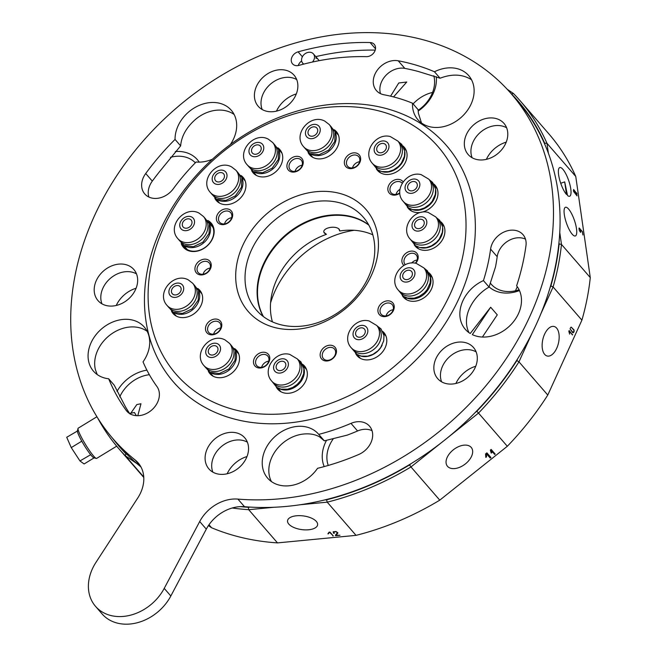 <?xml version="1.0" encoding="UTF-8"?>
<svg xmlns="http://www.w3.org/2000/svg" width="657" height="657" viewBox="0 0 657 657"><rect width="100%" height="100%" fill="white"/><g stroke="black" fill="none" stroke-linecap="round" stroke-linejoin="round"><path stroke-width="0.99" d="M312.428 62.045A7.079 5.601 -40.9 0 0 313.389 53.874A7.079 5.601 -40.9 0 0 308.823 52.264A7.079 5.601 -40.9 0 0 302.491 56.559A7.079 5.601 -40.9 0 0 302.688 63.154A7.079 5.601 -40.9 0 0 303.821 64.09M117.003 391.408A35.412 28.013 139.1 0 1 146.905 370.137M149.353 374.704A31.864 25.212 -40.9 0 0 119.746 396.885M175.304 151.537A35.412 28.013 139.1 0 1 184.543 152.161A35.412 28.013 139.1 0 1 199.178 162.123M195.334 162.805A31.864 25.212 -40.9 0 0 184.56 156.867A31.864 25.212 -40.9 0 0 170.442 157.327M519.473 290.558A35.412 28.013 139.1 0 1 499.878 292.349A35.412 28.013 139.1 0 1 489.095 286.895M490.352 283.142A31.864 25.212 -40.9 0 0 491.206 284.194A31.864 25.212 -40.9 0 0 502.695 290.92A31.864 25.212 -40.9 0 0 519.096 289.753M324.221 466.593A35.412 28.013 139.1 0 1 326.537 440.305M333.386 438.662A31.864 25.212 -40.9 0 0 328.262 465.452M413.113 103.913A31.864 25.212 139.1 0 1 432.569 92.432M515.499 290.78A31.864 25.212 139.1 0 1 517.33 286.789M270.594 302.836A88.523 70.036 139.1 0 1 354.197 230.295M208.417 525.608L211.603 527.76A265.559 210.117 -40.9 0 0 243.369 537.935A265.559 210.117 -40.9 0 0 277.509 542.896L356.028 535.356L327.219 502.162L300.298 504.74M323.926 232.266L326.43 234.344L324.41 233.136C320.624 228.332 335.407 224.751 339.316 229.375L339.743 230.977L338.815 228.915M556.725 348.251A15.168 8.032 102.9 0 0 554.048 326.463A15.168 8.032 102.9 0 0 544.571 334.241A15.168 8.032 102.9 0 0 547.256 356.028A15.168 8.032 102.9 0 0 556.725 348.251M447.507 466.314A15.168 9.264 142.8 0 0 465.197 464.056A15.168 9.264 142.8 0 0 471.447 447.696A15.168 9.264 142.8 0 0 471.209 447.409A15.168 9.264 142.8 0 0 453.519 449.667A15.168 9.264 142.8 0 0 447.269 466.018A15.168 9.264 142.8 0 0 447.507 466.314M288.801 524.097A15.168 6.89 -172.3 0 0 305.226 529.887A15.168 6.89 -172.3 0 0 317.602 524.812A15.168 6.89 -172.3 0 0 316.354 521.453A15.168 6.89 -172.3 0 0 299.929 515.655A15.168 6.89 -172.3 0 0 287.552 520.73A15.168 6.89 -172.3 0 0 288.801 524.097M572.206 234.204A15.168 4.213 71 0 0 575.335 235.962A15.168 4.213 71 0 0 575.672 224.571A15.168 4.213 71 0 0 568.592 209.033A15.168 4.213 71 0 0 565.463 207.275A15.168 4.213 71 0 0 565.135 218.666A15.168 4.213 71 0 0 572.206 234.204M130.152 414.132L136.853 404.54L140.976 403.759L137.798 415.709M393.559 96.916L406.757 82.018L398.75 82.987L390.587 96.177M246.991 456.549A26.559 21.016 -40.9 0 0 227.141 473.779M136.089 288.251A26.559 21.016 -40.9 0 0 116.24 305.472M296.307 93.926A26.559 21.016 -40.9 0 0 276.457 111.156M475.742 366.253A26.559 21.016 -40.9 0 0 455.892 383.474M562.893 169.309A15.168 4.213 71 0 0 559.764 167.56A15.168 4.213 71 0 0 559.436 178.942A15.168 4.213 71 0 0 566.506 194.48L564.7 181.899L567.533 195.507A15.168 4.213 71 0 0 569.635 196.238A15.168 4.213 71 0 0 569.964 184.847A15.168 4.213 71 0 0 562.893 169.309M574.152 190.382L574.785 192.903L574.152 190.382M575.975 192.485L576.6 195.006L575.975 192.485M326.43 234.344A70.816 56.034 -40.9 0 0 272.417 321.881M368.856 225.154A70.816 56.034 -40.9 0 0 350.353 216.736A70.816 56.034 -40.9 0 0 276.852 244.568A70.816 56.034 -40.9 0 0 263.441 316.625M372.79 234.787A70.816 56.034 -40.9 0 0 363.264 231.617A70.816 56.034 -40.9 0 0 339.743 230.977M506.227 142.134A26.559 21.016 -40.9 0 0 496.667 146.938A26.559 21.016 -40.9 0 0 486.369 159.355M531.948 333.37L518.964 361.843L547.774 395.046L581.905 320.156L553.095 286.953L540.662 314.243M568.839 331.259L569.619 334.117L569.085 331.021L572.51 334.963L569.167 330.553L568.839 331.259M573.931 331.292L574.136 330.052L571.253 327.145L574.013 330.331L573.495 332.409M574.161 331.342L573.651 332.45M572.847 332.877L573.249 332.664L570.202 329.149L572.847 332.877M570.145 328.401L570.941 327.227L570.145 328.401M273.961 507.27L248.707 509.692L277.509 542.896M333.616 533.303L334.388 533.229L333.313 531.989L336.203 531.71L337.287 532.958L335.349 535.299L335.694 535.693L339.998 535.283L336.121 535.225L337.928 532.893L336.039 531.521L333.14 531.792L333.616 533.303L333.731 532.474M329.034 532.186L327.9 533.854L329.65 532.342L333.296 535.923L329.978 532.096L329.034 532.186M559.739 232.34L561.472 244.404L590.282 277.607L575.762 176.478L546.961 143.283L548.398 153.319M580.607 232.052L579.474 230.747L580.657 232.406L580.591 229.786L582.34 231.79L582.915 235.001L582.439 231.699L579.203 227.979L580.476 229.646L580.41 232.118M576.312 193.027L573.66 189.512L573.553 191.45L577.051 195.901L576.665 194.053M576.624 192.92L576.994 193.938M579.269 230.205L578.981 228.217L579.269 230.205M436.281 76.68A35.412 28.013 139.1 0 1 418.172 111.074M112.626 438.301A263.794 208.721 -40.9 0 0 125.873 453.7L127.351 454.693M240.322 506.621A263.794 208.721 -40.9 0 0 248.338 507.303L250.358 507.105M324.566 499.985L326.586 499.788A263.794 208.721 -40.9 0 0 409.525 464.926L411.266 463.538M475.11 412.621L476.842 411.233A263.794 208.721 -40.9 0 0 516.854 360.57L517.732 358.64M549.991 287.856L550.87 285.926A263.794 208.721 -40.9 0 0 559.132 243.969L558.943 242.679M544.85 144.483L544.661 143.185A263.794 208.721 -40.9 0 0 511.532 93.976L511.269 93.795M319.031 60.69A7.079 5.601 -40.9 0 0 318.3 59.532A7.079 5.601 -40.9 0 0 315.754 58.038M507.245 89.311L513.454 93.499A265.559 210.117 139.1 0 1 519.991 100.611A265.559 210.117 139.1 0 1 546.961 143.283L544.661 143.185M136.993 463.645L125.372 455.802L143.743 476.982M125.873 453.7L125.372 455.802A265.559 210.117 139.1 0 1 118.835 448.698A265.559 210.117 139.1 0 1 97.663 417.926M248.338 507.303L248.707 509.692A265.559 210.117 139.1 0 1 232.225 507.992M211.603 527.76L208.992 524.754M440.683 443.253L410.97 466.946L439.771 500.149L507.319 446.275L478.518 413.081L448.69 436.864M409.525 464.926L410.97 466.946A265.559 210.117 139.1 0 1 327.219 502.162L326.586 499.788M356.028 535.356A265.559 210.117 -40.9 0 0 439.771 500.149M516.854 360.57L518.964 361.843A265.559 210.117 139.1 0 1 478.518 413.081L476.842 411.233M507.319 446.275A265.559 210.117 -40.9 0 0 547.774 395.046M575.762 176.478A265.559 210.117 -40.9 0 0 548.8 133.806L519.991 100.611M559.132 243.969L561.472 244.404A265.559 210.117 139.1 0 1 553.095 286.953L550.87 285.926M581.905 320.156A265.559 210.117 -40.9 0 0 590.282 277.607M491.173 449.445L490.336 450.119L491.222 453.1L492.036 452.451L490.968 450.152L494.713 454.463L495.197 454.077L491.173 449.445M485.548 453.938L485.819 457.412L486.541 456.837L486.451 453.749L490.196 458.06L490.919 457.486L486.894 452.854L485.548 453.938M336.121 535.225L337.238 533.016M337.353 532.474L337.287 532.958L337.542 532.613M335.694 535.693L336.187 534.724M332.869 535.43L332.795 535.972M328.574 532.868L329.19 532.178M328.672 532.86L328.541 533.796M486.221 453.396L489.687 457.395L490.36 456.853M489.687 457.395L490.196 458.06M485.737 456.393L485.958 453.601M486.032 456.163L486.541 456.837M490.738 449.799L494.204 453.79L494.647 453.437M494.204 453.79L494.713 454.463M490.96 452.23L491.526 451.786L490.639 449.873M491.526 451.786L492.036 452.451M572.066 334.454L572.674 334.594M573.676 329.945L574.136 330.052M572.518 332.491L573.249 332.664M560.717 183.27L564.7 181.899M418.131 110.302A31.864 25.212 -40.9 0 0 433.825 75.777M511.532 93.976L513.454 93.499M207.834 220.481A18.412 14.569 139.1 0 1 212.515 238.713A18.412 14.569 139.1 0 1 196.131 251.335A18.412 14.569 139.1 0 1 181.217 243.575M182.564 244.642A17.706 14.011 -40.9 0 0 184.206 247.147A17.706 14.011 -40.9 0 0 212.211 238.902A17.706 14.011 -40.9 0 0 210.946 223.938A17.706 14.011 -40.9 0 0 208.704 221.959M263.178 316.428A70.816 56.034 139.1 0 1 263.424 264.155A70.816 56.034 139.1 0 1 368.7 224.866M371.468 275.217A77.896 61.635 139.1 0 1 276.31 327.917A77.896 61.635 139.1 0 1 242.663 245.636A77.896 61.635 139.1 0 1 337.821 192.936A77.896 61.635 139.1 0 1 371.468 275.217M251.36 250.251A70.816 56.034 -40.9 0 0 256.419 310.112A70.816 56.034 -40.9 0 0 368.454 277.139A70.816 56.034 -40.9 0 0 363.395 217.286A70.816 56.034 -40.9 0 0 251.36 250.251M393.444 310.424A8.911 7.055 139.1 0 1 382.555 316.452A8.911 7.055 139.1 0 1 378.703 307.041A8.911 7.055 139.1 0 1 389.593 301.005A8.911 7.055 139.1 0 1 393.444 310.424M380.658 308.076A7.317 5.79 -40.9 0 0 381.183 314.26A7.317 5.79 -40.9 0 0 392.763 310.851A7.317 5.79 -40.9 0 0 392.237 304.667A7.317 5.79 -40.9 0 0 380.658 308.076M335.678 354.796A8.911 7.055 139.1 0 1 324.788 360.824A8.911 7.055 139.1 0 1 320.936 351.413A8.911 7.055 139.1 0 1 331.826 345.385A8.911 7.055 139.1 0 1 335.678 354.796M322.891 352.456A7.317 5.79 -40.9 0 0 323.416 358.64A7.317 5.79 -40.9 0 0 334.996 355.232A7.317 5.79 -40.9 0 0 334.47 349.048A7.317 5.79 -40.9 0 0 322.891 352.456M269 361.818A8.911 7.055 139.1 0 1 258.111 367.846A8.911 7.055 139.1 0 1 254.259 358.435A8.911 7.055 139.1 0 1 265.149 352.407A8.911 7.055 139.1 0 1 269 361.818M256.222 359.469A7.317 5.79 -40.9 0 0 256.739 365.662A7.317 5.79 -40.9 0 0 268.319 362.253A7.317 5.79 -40.9 0 0 267.793 356.069A7.317 5.79 -40.9 0 0 256.222 359.469M231.905 218.428A8.911 7.055 139.1 0 1 221.015 224.456A8.911 7.055 139.1 0 1 217.163 215.044A8.911 7.055 139.1 0 1 228.053 209.016A8.911 7.055 139.1 0 1 231.905 218.428M219.126 216.079A7.317 5.79 -40.9 0 0 219.643 222.263A7.317 5.79 -40.9 0 0 231.223 218.863A7.317 5.79 -40.9 0 0 230.706 212.671A7.317 5.79 -40.9 0 0 219.126 216.079M220.998 328.631A8.911 7.055 139.1 0 1 210.117 334.659A8.911 7.055 139.1 0 1 206.265 325.248A8.911 7.055 139.1 0 1 217.155 319.22A8.911 7.055 139.1 0 1 220.998 328.631M208.22 326.291A7.317 5.79 -40.9 0 0 208.745 332.475A7.317 5.79 -40.9 0 0 220.325 329.067A7.317 5.79 -40.9 0 0 219.799 322.883A7.317 5.79 -40.9 0 0 208.22 326.291M359.872 162.419A8.911 7.055 139.1 0 1 348.982 168.447A8.911 7.055 139.1 0 1 345.139 159.035A8.911 7.055 139.1 0 1 356.02 153.007A8.911 7.055 139.1 0 1 359.872 162.419M347.093 160.07A7.317 5.79 -40.9 0 0 347.61 166.254A7.317 5.79 -40.9 0 0 359.19 162.854A7.317 5.79 -40.9 0 0 358.673 156.662A7.317 5.79 -40.9 0 0 347.093 160.07M210.462 268.738A8.911 7.055 139.1 0 1 199.572 274.766A8.911 7.055 139.1 0 1 195.729 265.354A8.911 7.055 139.1 0 1 206.61 259.326A8.911 7.055 139.1 0 1 210.462 268.738M197.683 266.397A7.317 5.79 -40.9 0 0 198.2 272.581A7.317 5.79 -40.9 0 0 209.78 269.173A7.317 5.79 -40.9 0 0 209.263 262.989A7.317 5.79 -40.9 0 0 197.683 266.397M403.932 265.453A8.911 7.055 139.1 0 1 402.667 257.306A8.911 7.055 139.1 0 1 413.549 251.27A8.911 7.055 139.1 0 1 417.4 260.689A8.911 7.055 139.1 0 1 415.725 263.26M415.372 263.194A7.317 5.79 -40.9 0 0 416.719 261.116A7.317 5.79 -40.9 0 0 416.201 254.932A7.317 5.79 -40.9 0 0 404.622 258.341A7.317 5.79 -40.9 0 0 405.139 264.525A7.317 5.79 -40.9 0 0 405.32 264.714M399.801 193.224A8.911 7.055 139.1 0 1 390.34 194.045A8.911 7.055 139.1 0 1 388.632 185.561A8.911 7.055 139.1 0 1 395.728 179.616A8.911 7.055 139.1 0 1 403.119 181.915M402.224 183.262A7.317 5.79 -40.9 0 0 402.166 183.188A7.317 5.79 -40.9 0 0 390.587 186.596A7.317 5.79 -40.9 0 0 391.112 192.78A7.317 5.79 -40.9 0 0 399.776 192.879M302.442 165.901A8.911 7.055 139.1 0 1 291.552 171.929A8.911 7.055 139.1 0 1 287.7 162.517A8.911 7.055 139.1 0 1 298.59 156.489A8.911 7.055 139.1 0 1 302.442 165.901M289.655 163.552A7.317 5.79 -40.9 0 0 290.18 169.744A7.317 5.79 -40.9 0 0 301.76 166.336A7.317 5.79 -40.9 0 0 301.235 160.144A7.317 5.79 -40.9 0 0 289.655 163.552M302.516 364.224A17.706 14.011 139.1 0 1 304.503 366.023A17.706 14.011 139.1 0 1 305.768 380.986A17.706 14.011 139.1 0 1 277.755 389.223A17.706 14.011 139.1 0 1 276.252 387.006M382.703 331.391A17.706 14.011 139.1 0 1 383.951 332.623A17.706 14.011 139.1 0 1 385.216 347.586A17.706 14.011 139.1 0 1 357.203 355.823A17.706 14.011 139.1 0 1 355.593 353.384M402.897 145.911A17.706 14.011 139.1 0 1 404.219 147.201A17.706 14.011 139.1 0 1 405.484 162.172A17.706 14.011 139.1 0 1 377.479 170.409A17.706 14.011 139.1 0 1 376.387 168.915M433.784 183.993A17.706 14.011 139.1 0 1 435.131 185.307A17.706 14.011 139.1 0 1 436.396 200.27A17.706 14.011 139.1 0 1 408.391 208.507A17.706 14.011 139.1 0 1 407.283 206.988M440.806 221.795A17.706 14.011 139.1 0 1 442.087 223.052A17.706 14.011 139.1 0 1 443.352 238.015A17.706 14.011 139.1 0 1 415.339 246.26A17.706 14.011 139.1 0 1 414.28 244.815M428.717 272.606A17.706 14.011 139.1 0 1 430.212 274.035A17.706 14.011 139.1 0 1 431.477 288.998A17.706 14.011 139.1 0 1 403.472 297.235A17.706 14.011 139.1 0 1 402.265 295.56M234.59 348.588A17.706 14.011 139.1 0 1 236.66 350.444A17.706 14.011 139.1 0 1 237.924 365.407A17.706 14.011 139.1 0 1 209.912 373.644A17.706 14.011 139.1 0 1 208.368 371.336M197.757 288.48A17.706 14.011 139.1 0 1 199.818 290.337A17.706 14.011 139.1 0 1 201.083 305.3A17.706 14.011 139.1 0 1 173.078 313.545A17.706 14.011 139.1 0 1 171.534 311.237M334.306 129.766A17.706 14.011 139.1 0 1 336.376 131.622A17.706 14.011 139.1 0 1 337.641 146.585A17.706 14.011 139.1 0 1 309.636 154.83A17.706 14.011 139.1 0 1 308.092 152.523M277.821 147.8A17.706 14.011 139.1 0 1 279.89 149.648A17.706 14.011 139.1 0 1 281.155 164.62A17.706 14.011 139.1 0 1 253.142 172.857A17.706 14.011 139.1 0 1 251.598 170.549M241.037 175.501A17.706 14.011 139.1 0 1 243.106 177.357A17.706 14.011 139.1 0 1 244.371 192.32A17.706 14.011 139.1 0 1 216.358 200.566A17.706 14.011 139.1 0 1 214.814 198.258M160.612 229.408A180.585 142.881 139.1 0 1 446.3 145.345A180.585 142.881 139.1 0 1 459.194 297.982A180.585 142.881 139.1 0 1 173.514 382.046A180.585 142.881 139.1 0 1 160.612 229.408M163.626 227.486A173.497 137.28 139.1 0 1 375.574 110.105A173.497 137.28 139.1 0 1 450.505 293.367A173.497 137.28 139.1 0 1 238.565 410.74A173.497 137.28 139.1 0 1 163.626 227.486M231.634 217.738A7.219 5.708 -40.9 0 0 224.53 223.906M359.601 161.729A7.219 5.708 -40.9 0 0 352.497 167.896M210.191 268.056A7.219 5.708 -40.9 0 0 205.879 269.978A7.219 5.708 -40.9 0 0 203.087 274.215M393.173 309.734A7.219 5.708 -40.9 0 0 392.804 309.792A7.219 5.708 -40.9 0 0 386.07 315.902M268.729 361.136A7.219 5.708 -40.9 0 0 261.626 367.296M220.727 327.95A7.219 5.708 -40.9 0 0 213.845 333.428A7.219 5.708 -40.9 0 0 213.632 334.109M417.129 260A7.219 5.708 -40.9 0 0 411.709 263.022M399.957 189.347A7.219 5.708 -40.9 0 0 396.212 193.741A7.219 5.708 -40.9 0 0 395.999 194.423M302.171 165.211A7.219 5.708 -40.9 0 0 295.067 171.378M134.43 412.571L136.303 415.52L134.43 412.571M94.091 457.88L84.121 463.965L79.957 460.951L71.252 447.606L66.718 437.275L77.436 431.025M90.674 454.71L79.957 460.951M90.444 454.554L89.976 453.831M82.215 441.923L81.747 441.2L71.252 447.606M81.747 441.2L81.501 440.65M77.452 431.419L77.214 430.869M184.206 227.831A5.313 4.205 139.1 0 1 183.131 227.002A5.313 4.205 139.1 0 1 183.788 220.949A5.313 4.205 139.1 0 1 190.078 219.216A5.313 4.205 139.1 0 1 191.154 220.046A5.313 4.205 139.1 0 1 190.505 226.098A5.313 4.205 139.1 0 1 184.206 227.831M203.489 216.506L205.263 218.551A16.942 13.403 139.1 0 1 203.185 237.875A16.942 13.403 139.1 0 1 183.106 243.394A16.942 13.403 139.1 0 1 179.673 240.758L177.899 238.713A16.942 13.403 139.1 0 0 181.332 241.349A16.942 13.403 139.1 0 0 201.412 235.83A16.942 13.403 139.1 0 0 203.489 216.506L199.079 213.114C184.65 205.222 166.508 226.337 177.899 238.713M209.583 224.316A16.942 13.403 139.1 0 1 204.278 242.31A16.942 13.403 139.1 0 1 185.66 246.334A16.942 13.403 139.1 0 1 184.773 245.849M173.366 294.55A5.313 4.205 139.1 0 1 172.29 293.728A5.313 4.205 139.1 0 1 172.939 287.667A5.313 4.205 139.1 0 1 179.238 285.943A5.313 4.205 139.1 0 1 180.314 286.764A5.313 4.205 139.1 0 1 179.665 292.817A5.313 4.205 139.1 0 1 173.366 294.55M192.649 283.233L194.423 285.269A16.942 13.403 139.1 0 1 192.345 304.593A16.942 13.403 139.1 0 1 172.257 310.112A16.942 13.403 139.1 0 1 168.824 307.484L167.05 305.439A16.942 13.403 139.1 0 0 170.483 308.067A16.942 13.403 139.1 0 0 190.571 302.548A16.942 13.403 139.1 0 0 192.649 283.233L188.231 279.833C173.809 271.949 155.668 293.063 167.05 305.439M198.743 291.035A16.942 13.403 139.1 0 1 193.429 309.028A16.942 13.403 139.1 0 1 174.811 313.06A16.942 13.403 139.1 0 1 173.924 312.568M379.459 152.695A5.313 4.205 139.1 0 1 377.545 151.578A5.313 4.205 139.1 0 1 377.857 145.928A5.313 4.205 139.1 0 1 383.647 143.497A5.313 4.205 139.1 0 1 385.569 144.614A5.313 4.205 139.1 0 1 385.248 150.256A5.313 4.205 139.1 0 1 379.459 152.695M397.896 141.083L399.67 143.127A16.942 13.403 139.1 0 1 398.676 161.137A16.942 13.403 139.1 0 1 380.189 168.906A16.942 13.403 139.1 0 1 374.079 165.334L372.305 163.289A16.942 13.403 139.1 0 0 378.416 166.862A16.942 13.403 139.1 0 0 396.902 159.093A16.942 13.403 139.1 0 0 397.896 141.083L390.274 136.549C376.059 132.574 362.032 152.112 372.305 163.289M404.745 151.397A16.942 13.403 139.1 0 1 398.758 166.804A16.942 13.403 139.1 0 1 382.744 171.847A16.942 13.403 139.1 0 1 381.553 171.518M410.37 190.793A5.313 4.205 139.1 0 1 408.449 189.676A5.313 4.205 139.1 0 1 408.769 184.026A5.313 4.205 139.1 0 1 414.559 181.595A5.313 4.205 139.1 0 1 416.472 182.712A5.313 4.205 139.1 0 1 416.16 188.362A5.313 4.205 139.1 0 1 410.37 190.793M428.807 179.18L430.581 181.225A16.942 13.403 139.1 0 1 429.588 199.235A16.942 13.403 139.1 0 1 411.093 207.004A16.942 13.403 139.1 0 1 404.991 203.432L403.217 201.387A16.942 13.403 139.1 0 0 409.319 204.959A16.942 13.403 139.1 0 0 427.814 197.19A16.942 13.403 139.1 0 0 428.807 179.18L421.186 174.647C406.97 170.68 392.943 190.21 403.217 201.387M435.575 189.085A16.942 13.403 139.1 0 1 429.859 204.738A16.942 13.403 139.1 0 1 413.647 209.953A16.942 13.403 139.1 0 1 412.07 209.476M358.336 337.131A5.313 4.205 139.1 0 1 356.423 336.006A5.313 4.205 139.1 0 1 356.735 330.364A5.313 4.205 139.1 0 1 362.524 327.925A5.313 4.205 139.1 0 1 364.446 329.05A5.313 4.205 139.1 0 1 364.126 334.692A5.313 4.205 139.1 0 1 358.336 337.131M376.773 325.511L378.547 327.556A16.942 13.403 139.1 0 1 377.553 345.566A16.942 13.403 139.1 0 1 359.059 353.343A16.942 13.403 139.1 0 1 352.957 349.762L351.183 347.725A16.942 13.403 139.1 0 0 357.285 351.298A16.942 13.403 139.1 0 0 375.779 343.521A16.942 13.403 139.1 0 0 376.773 325.511L369.152 320.977C354.936 317.011 340.909 336.548 351.183 347.725M382.144 345.18A16.942 13.403 139.1 0 1 361.621 356.283A16.942 13.403 139.1 0 1 360.052 355.815M309.923 135.843A5.313 4.205 139.1 0 1 308.847 135.014A5.313 4.205 139.1 0 1 309.496 128.961A5.313 4.205 139.1 0 1 315.795 127.228A5.313 4.205 139.1 0 1 316.871 128.049A5.313 4.205 139.1 0 1 316.222 134.11A5.313 4.205 139.1 0 1 309.923 135.843M329.206 124.518L330.98 126.563A16.942 13.403 139.1 0 1 328.902 145.887A16.942 13.403 139.1 0 1 308.815 151.397A16.942 13.403 139.1 0 1 305.382 148.769L303.608 146.725A16.942 13.403 139.1 0 0 307.041 149.361A16.942 13.403 139.1 0 0 327.129 143.842A16.942 13.403 139.1 0 0 329.206 124.518L324.788 121.118C310.359 113.234 292.225 134.348 303.608 146.725M335.292 132.328A16.942 13.403 139.1 0 1 329.986 150.322A16.942 13.403 139.1 0 1 311.369 154.346A16.942 13.403 139.1 0 1 310.482 153.861M253.43 153.869A5.313 4.205 139.1 0 1 252.354 153.04A5.313 4.205 139.1 0 1 253.011 146.987A5.313 4.205 139.1 0 1 259.301 145.254A5.313 4.205 139.1 0 1 260.377 146.084A5.313 4.205 139.1 0 1 259.729 152.137A5.313 4.205 139.1 0 1 253.43 153.869M272.712 142.544L274.486 144.589A16.942 13.403 139.1 0 1 272.409 163.913A16.942 13.403 139.1 0 1 252.329 169.432A16.942 13.403 139.1 0 1 248.896 166.796L247.122 164.751A16.942 13.403 139.1 0 0 250.555 167.387A16.942 13.403 139.1 0 0 270.635 161.868A16.942 13.403 139.1 0 0 272.712 142.544L268.302 139.153C253.873 131.26 235.732 152.375 247.122 164.751M278.806 150.354A16.942 13.403 139.1 0 1 273.501 168.348A16.942 13.403 139.1 0 1 254.883 172.372A16.942 13.403 139.1 0 1 253.996 171.888M216.654 181.57A5.313 4.205 139.1 0 1 215.578 180.749A5.313 4.205 139.1 0 1 216.227 174.688A5.313 4.205 139.1 0 1 222.526 172.963A5.313 4.205 139.1 0 1 223.602 173.785A5.313 4.205 139.1 0 1 222.945 179.846A5.313 4.205 139.1 0 1 216.654 181.57M235.929 170.253L237.703 172.298A16.942 13.403 139.1 0 1 235.633 191.614A16.942 13.403 139.1 0 1 215.545 197.133A16.942 13.403 139.1 0 1 212.112 194.505L210.339 192.46A16.942 13.403 139.1 0 0 213.771 195.088A16.942 13.403 139.1 0 0 233.859 189.569A16.942 13.403 139.1 0 0 235.929 170.253L231.519 166.853C217.089 158.969 198.948 180.084 210.339 192.46M242.022 178.063A16.942 13.403 139.1 0 1 236.717 196.049A16.942 13.403 139.1 0 1 218.099 200.081A16.942 13.403 139.1 0 1 217.212 199.588M417.318 228.546A5.313 4.205 139.1 0 1 415.405 227.421A5.313 4.205 139.1 0 1 415.717 221.779A5.313 4.205 139.1 0 1 421.515 219.339A5.313 4.205 139.1 0 1 423.428 220.465A5.313 4.205 139.1 0 1 423.116 226.107A5.313 4.205 139.1 0 1 417.318 228.546M435.763 216.925L437.537 218.97A16.942 13.403 139.1 0 1 436.535 236.98A16.942 13.403 139.1 0 1 418.049 244.757A16.942 13.403 139.1 0 1 411.939 241.176L410.165 239.14A16.942 13.403 139.1 0 0 416.275 242.712A16.942 13.403 139.1 0 0 434.762 234.935A16.942 13.403 139.1 0 0 435.763 216.925L428.142 212.392C413.918 208.425 399.891 227.963 410.165 239.14M442.744 228.234A16.942 13.403 139.1 0 1 436.182 243.057A16.942 13.403 139.1 0 1 420.603 247.697A16.942 13.403 139.1 0 1 420.381 247.648M210.199 354.657A5.313 4.205 139.1 0 1 209.123 353.836A5.313 4.205 139.1 0 1 209.78 347.775A5.313 4.205 139.1 0 1 216.071 346.042A5.313 4.205 139.1 0 1 217.147 346.871A5.313 4.205 139.1 0 1 216.498 352.924A5.313 4.205 139.1 0 1 210.199 354.657M229.482 343.332L231.256 345.377A16.942 13.403 139.1 0 1 229.178 364.701A16.942 13.403 139.1 0 1 209.098 370.22A16.942 13.403 139.1 0 1 205.666 367.592L203.892 365.547A16.942 13.403 139.1 0 0 207.325 368.175A16.942 13.403 139.1 0 0 227.404 362.656A16.942 13.403 139.1 0 0 229.482 343.332L225.064 339.94C210.642 332.048 192.501 353.162 203.892 365.547M235.576 351.142A16.942 13.403 139.1 0 1 230.262 369.135A16.942 13.403 139.1 0 1 211.653 373.16A16.942 13.403 139.1 0 1 210.757 372.675M405.451 279.521A5.313 4.205 139.1 0 1 403.538 278.404A5.313 4.205 139.1 0 1 403.85 272.754A5.313 4.205 139.1 0 1 409.64 270.323A5.313 4.205 139.1 0 1 411.553 271.44A5.313 4.205 139.1 0 1 411.241 277.09A5.313 4.205 139.1 0 1 405.451 279.521M423.888 267.908L425.662 269.953A16.942 13.403 139.1 0 1 424.668 287.963A16.942 13.403 139.1 0 1 406.174 295.732A16.942 13.403 139.1 0 1 400.072 292.16L398.298 290.115A16.942 13.403 139.1 0 0 404.4 293.687A16.942 13.403 139.1 0 0 422.894 285.918A16.942 13.403 139.1 0 0 423.888 267.908L416.267 263.375C402.051 259.408 388.024 278.938 398.298 290.115M430.138 276.104A16.942 13.403 139.1 0 1 425.711 292.693A16.942 13.403 139.1 0 1 408.728 298.68A16.942 13.403 139.1 0 1 405.533 297.457M278.872 370.532A5.313 4.205 139.1 0 1 276.967 369.415A5.313 4.205 139.1 0 1 277.287 363.764A5.313 4.205 139.1 0 1 283.085 361.334A5.313 4.205 139.1 0 1 284.99 362.45A5.313 4.205 139.1 0 1 284.678 368.101A5.313 4.205 139.1 0 1 278.872 370.532M297.325 358.919L299.099 360.956A16.942 13.403 139.1 0 1 298.089 378.982A16.942 13.403 139.1 0 1 279.586 386.735A16.942 13.403 139.1 0 1 273.509 383.171L271.735 381.126A16.942 13.403 139.1 0 0 277.812 384.69A16.942 13.403 139.1 0 0 296.315 376.937A16.942 13.403 139.1 0 0 297.325 358.919L289.737 354.394C275.513 350.386 261.445 369.94 271.735 381.126M303.657 367.337A16.942 13.403 139.1 0 1 299.025 383.819A16.942 13.403 139.1 0 1 282.14 389.683A16.942 13.403 139.1 0 1 279.176 388.583M96.316 458.43L93.926 457.839A15.932 2.028 -121.4 0 1 79.53 436.856A15.932 2.028 -121.4 0 1 77.46 430.861L78.019 428.463A17.706 2.25 58.6 0 0 80.318 435.123A17.706 2.25 58.6 0 0 96.316 458.43A17.706 2.25 58.6 0 0 96.636 458.405L116.683 446.169M96.932 416.743L78.191 428.183A17.706 2.25 58.6 0 0 78.019 428.463M441.611 381.84A23.726 18.774 139.1 0 1 449.873 356.488A23.726 18.774 139.1 0 1 476.136 351.881M441.167 381.577A23.726 18.774 139.1 0 1 437.661 378.604A23.726 18.774 139.1 0 1 441.184 350.879A23.726 18.774 139.1 0 1 469.985 344.539A23.726 18.774 139.1 0 1 473.492 347.512A23.726 18.774 139.1 0 1 469.969 375.237A23.726 18.774 139.1 0 1 441.167 381.577M472.096 157.721A23.726 18.774 139.1 0 1 480.349 132.369A23.726 18.774 139.1 0 1 506.621 127.77M471.644 157.458A23.726 18.774 139.1 0 1 468.137 154.494A23.726 18.774 139.1 0 1 471.66 126.768A23.726 18.774 139.1 0 1 500.47 120.428A23.726 18.774 139.1 0 1 503.976 123.393A23.726 18.774 139.1 0 1 500.453 151.118A23.726 18.774 139.1 0 1 471.644 157.458M262.176 109.514A23.726 18.774 139.1 0 1 270.438 84.162A23.726 18.774 139.1 0 1 296.701 79.563M261.732 109.251A23.726 18.774 139.1 0 1 258.217 106.286A23.726 18.774 139.1 0 1 261.749 78.561A23.726 18.774 139.1 0 1 290.55 72.221A23.726 18.774 139.1 0 1 294.057 75.185A23.726 18.774 139.1 0 1 290.534 102.911A23.726 18.774 139.1 0 1 261.732 109.251M101.966 303.838A23.726 18.774 139.1 0 1 110.22 278.486A23.726 18.774 139.1 0 1 136.484 273.879M101.515 303.575A23.726 18.774 139.1 0 1 98.008 300.602A23.726 18.774 139.1 0 1 101.531 272.877A23.726 18.774 139.1 0 1 130.332 266.545A23.726 18.774 139.1 0 1 133.847 269.51A23.726 18.774 139.1 0 1 130.316 297.235A23.726 18.774 139.1 0 1 101.515 303.575M212.86 472.145A23.726 18.774 139.1 0 1 221.122 446.793A23.726 18.774 139.1 0 1 247.385 442.186M212.416 471.874A23.726 18.774 139.1 0 1 208.91 468.909A23.726 18.774 139.1 0 1 212.433 441.184A23.726 18.774 139.1 0 1 241.234 434.844A23.726 18.774 139.1 0 1 244.741 437.817A23.726 18.774 139.1 0 1 241.218 465.542A23.726 18.774 139.1 0 1 212.416 471.874M97.211 374.556L95.396 369.645A33.638 26.617 -40.9 0 1 109.859 335.144A33.638 26.617 -40.9 0 1 145.92 330.479A33.638 26.617 -40.9 0 1 147.135 331.284M108.684 378.785A235.469 186.309 -40.9 0 0 126.177 410.362A19.472 15.407 -40.9 0 0 126.842 411.2A19.472 15.407 -40.9 0 0 129.725 413.639A19.472 15.407 -40.9 0 0 152.892 408.917A19.472 15.407 -40.9 0 0 156.933 386.521A196.517 155.487 139.1 0 1 143.029 361.859A33.638 26.617 -40.9 0 0 144.294 327.079A33.638 26.617 -40.9 0 0 139.317 322.874A33.638 26.617 -40.9 0 0 98.476 331.859A33.638 26.617 -40.9 0 0 93.483 371.172A33.638 26.617 -40.9 0 0 98.46 375.377A33.638 26.617 -40.9 0 0 108.684 378.785L114.277 385.24A235.469 186.309 139.1 0 0 114.31 385.322L125.544 406.995A235.469 186.309 139.1 0 0 129.782 413.672M434.466 71.769A235.469 186.309 -40.9 0 0 398.224 60.789A19.472 15.407 -40.9 0 0 377.34 70.118A19.472 15.407 -40.9 0 0 376.395 90.551A19.472 15.407 -40.9 0 0 379.27 92.982A19.472 15.407 -40.9 0 0 383.975 94.772A196.517 155.487 139.1 0 1 412.506 103.215A33.638 26.617 -40.9 0 0 417.893 119.697A33.638 26.617 -40.9 0 0 422.87 123.91A33.638 26.617 -40.9 0 0 463.711 114.918A33.638 26.617 -40.9 0 0 468.704 75.604A33.638 26.617 -40.9 0 0 463.735 71.399A33.638 26.617 -40.9 0 0 434.466 71.769L440.067 78.224C451.531 73.847 461.625 74.11 470.33 79.004A33.638 26.617 -40.9 0 1 471.545 79.809M318.719 434.376A33.638 26.617 -40.9 0 0 318.448 434.055A33.638 26.617 -40.9 0 0 313.471 429.85A33.638 26.617 -40.9 0 0 272.63 438.835A33.638 26.617 -40.9 0 0 267.637 478.148A33.638 26.617 -40.9 0 0 272.606 482.353A33.638 26.617 -40.9 0 0 317.545 468.318A235.469 186.309 -40.9 0 0 358.689 454.513A19.472 15.407 -40.9 0 0 369.546 426.179A19.472 15.407 -40.9 0 0 350.986 423.371A196.517 155.487 139.1 0 1 318.719 434.376L324.328 440.839L319.54 436.848C314.892 434.228 309.25 433.324 302.606 434.137A33.638 26.617 -40.9 0 0 271.39 481.548M373.094 43.378A7.966 6.307 139.1 0 1 374.276 44.38A7.966 6.307 139.1 0 1 374.235 52.232A7.966 6.307 139.1 0 1 366.425 56.658A236.348 187.007 -40.9 0 0 298.992 65.38A7.966 6.307 139.1 0 1 292.529 63.836A7.966 6.307 139.1 0 1 291.987 57.036A7.966 6.307 139.1 0 1 298.106 51.837A252.288 199.613 139.1 0 1 370.088 42.533A7.966 6.307 139.1 0 1 373.094 43.378M324.328 440.839L347.192 435.131A196.517 155.487 -40.9 0 0 357.58 430.976A19.472 15.407 139.1 0 1 372.043 430.68M140.499 466.142L135.153 459.974A35.412 28.013 139.1 0 1 138.11 462.807A35.412 28.013 139.1 0 1 137.773 497.965L95.947 562.4A44.257 35.018 -40.9 0 0 95.52 606.345L102.114 613.95A44.257 35.018 -40.9 0 0 108.66 619.485A44.257 35.018 -40.9 0 0 170.828 595.998L206.298 529.14L199.703 521.535A35.412 28.013 139.1 0 1 237.9 499.09L244.503 506.695A35.412 28.013 -40.9 0 0 206.298 529.14M95.52 606.345A44.257 35.018 -40.9 0 0 102.065 611.881A44.257 35.018 -40.9 0 0 164.225 588.393L199.703 521.535M230.393 144.466A33.638 26.617 -40.9 0 0 231.272 110.245A33.638 26.617 -40.9 0 0 196.566 106.648A33.638 26.617 -40.9 0 0 175.049 139.424A235.469 186.309 -40.9 0 0 145.714 173.505A19.472 15.407 -40.9 0 0 144.762 193.938A19.472 15.407 -40.9 0 0 147.644 196.369A19.472 15.407 -40.9 0 0 173.234 188.838A196.517 155.487 139.1 0 1 196.123 162A33.638 26.617 -40.9 0 0 212.334 159.265M135.153 459.974A263.441 208.441 139.1 0 1 113.127 438.884A263.441 208.441 139.1 0 1 152.268 131.014A263.441 208.441 139.1 0 1 472.12 60.625A263.441 208.441 139.1 0 1 511.08 93.581A263.441 208.441 139.1 0 1 505.578 359.584A263.441 208.441 139.1 0 1 237.9 499.09M140.951 466.938A263.441 208.441 139.1 0 1 119.73 446.489L113.127 438.884M234.114 114.449A33.638 26.617 -40.9 0 0 195.917 119.04C186.555 127.105 181.463 136.048 180.642 145.87L175.049 139.424M148.868 197.034A19.472 15.407 139.1 0 1 152.309 181.11A235.469 186.309 139.1 0 1 162.361 168.192L180.568 145.953A235.469 186.309 139.1 0 1 180.642 145.87M380.502 93.647A19.472 15.407 139.1 0 1 386.012 75.259A19.472 15.407 139.1 0 1 404.819 68.394A235.469 186.309 139.1 0 1 418.501 71.539L439.976 78.183A235.469 186.309 139.1 0 1 440.067 78.224M482.402 337.049L497.267 314.843L490.672 307.238L472.326 334.627A33.638 26.617 -40.9 0 0 511.713 323.819A33.638 26.617 -40.9 0 0 516.616 285.844A235.469 186.309 -40.9 0 0 525.97 245.71A19.472 15.407 -40.9 0 0 522.997 234.639A19.472 15.407 -40.9 0 0 504.124 231.962A19.472 15.407 -40.9 0 0 490.598 249.102A196.517 155.487 139.1 0 1 483.437 280.596L489.046 287.06L485.958 288.965C478.674 294.032 473.171 300.536 469.459 308.453A33.638 26.617 -40.9 0 0 469.024 332.688M489.046 287.06L495.501 266.923A196.517 155.487 -40.9 0 0 497.193 256.706A19.472 15.407 139.1 0 1 525.485 239.148M298.229 65.552A7.966 6.307 139.1 0 1 301.645 60.953M315.779 56.625A252.288 199.613 139.1 0 1 375.221 50.113M511.08 93.581L517.675 101.186A263.441 208.441 139.1 0 1 512.173 367.189A263.441 208.441 139.1 0 1 244.503 506.695M490.672 307.238L470.24 333.493A33.638 26.617 -40.9 0 1 465.263 329.28A33.638 26.617 -40.9 0 1 483.437 280.596M421.49 122.99L418.369 113.152L418.115 109.678L412.506 103.215M182.671 230.081A8.089 6.398 -40.9 0 0 193.059 226.435A8.089 6.398 -40.9 0 0 191.614 216.966A8.089 6.398 -40.9 0 0 181.233 220.612A8.089 6.398 -40.9 0 0 182.671 230.081M171.83 296.8A8.089 6.398 -40.9 0 0 182.211 293.153A8.089 6.398 -40.9 0 0 180.774 283.684A8.089 6.398 -40.9 0 0 170.393 287.331A8.089 6.398 -40.9 0 0 171.83 296.8M378.358 155.101A8.089 6.398 -40.9 0 0 388.246 149.632A8.089 6.398 -40.9 0 0 384.747 141.083A8.089 6.398 -40.9 0 0 374.868 146.56A8.089 6.398 -40.9 0 0 378.358 155.101M409.27 193.207A8.089 6.398 -40.9 0 0 419.15 187.73A8.089 6.398 -40.9 0 0 415.659 179.18A8.089 6.398 -40.9 0 0 405.771 184.658A8.089 6.398 -40.9 0 0 409.27 193.207M357.236 339.538A8.089 6.398 -40.9 0 0 367.123 334.068A8.089 6.398 -40.9 0 0 363.625 325.519A8.089 6.398 -40.9 0 0 353.745 330.997A8.089 6.398 -40.9 0 0 357.236 339.538M308.388 138.093A8.089 6.398 -40.9 0 0 318.768 134.447A8.089 6.398 -40.9 0 0 317.331 124.978A8.089 6.398 -40.9 0 0 306.942 128.624A8.089 6.398 -40.9 0 0 308.388 138.093M251.894 156.12A8.089 6.398 -40.9 0 0 262.283 152.473A8.089 6.398 -40.9 0 0 260.837 143.004A8.089 6.398 -40.9 0 0 250.457 146.651A8.089 6.398 -40.9 0 0 251.894 156.12M215.118 183.829A8.089 6.398 -40.9 0 0 225.499 180.182A8.089 6.398 -40.9 0 0 224.062 170.705A8.089 6.398 -40.9 0 0 213.673 174.36A8.089 6.398 -40.9 0 0 215.118 183.829M416.226 230.952A8.089 6.398 -40.9 0 0 426.106 225.482A8.089 6.398 -40.9 0 0 422.615 216.933A8.089 6.398 -40.9 0 0 412.727 222.411A8.089 6.398 -40.9 0 0 416.226 230.952M208.663 356.907A8.089 6.398 -40.9 0 0 219.052 353.261A8.089 6.398 -40.9 0 0 217.607 343.792A8.089 6.398 -40.9 0 0 207.226 347.438A8.089 6.398 -40.9 0 0 208.663 356.907M404.351 281.935A8.089 6.398 -40.9 0 0 414.23 276.457A8.089 6.398 -40.9 0 0 410.74 267.916A8.089 6.398 -40.9 0 0 400.86 273.386A8.089 6.398 -40.9 0 0 404.351 281.935M277.771 372.938A8.089 6.398 -40.9 0 0 287.667 367.485A8.089 6.398 -40.9 0 0 284.194 358.927A8.089 6.398 -40.9 0 0 274.298 364.38A8.089 6.398 -40.9 0 0 277.771 372.938M152.309 181.11L145.714 173.505M404.819 68.394L398.224 60.789M497.193 256.706L490.598 249.102M357.58 430.976L350.986 423.371M127.581 411.98L126.177 410.362M170.828 595.998L164.225 588.393M298.106 51.837L302.384 56.765M370.088 42.533L375.508 48.782M302.688 63.154L303.559 64.156M313.389 53.874L318.3 59.532M573.397 190.382L573.857 190.218M574.916 192.583L575.68 192.32M118.835 448.698L143.776 477.442M446.3 145.345L448.715 148.129M173.514 382.046L175.92 384.83M134.463 412.506L130.332 413.327M209.181 223.06L213.032 227.511M183.582 245.275L187.442 249.717M198.332 289.786L201.913 293.901M172.742 311.993L176.314 316.107M403.956 148.063L406.305 150.773M378.358 170.27L380.715 172.98M434.827 186.112L437.217 188.871M409.229 208.318L411.627 211.078M383.442 333.189L386.037 336.187M356.973 354.402L360.447 358.394M334.889 131.072L338.462 135.194M309.299 153.278L312.872 157.401M278.404 149.098L281.976 153.221M252.805 171.313L256.378 175.427M241.62 176.807L245.192 180.93M216.03 199.014L219.602 203.136M441.89 223.996L444.173 226.624M416.3 246.203L418.575 248.831M235.173 349.894L238.746 354.008M209.575 372.1L213.147 376.215M429.662 274.56L432.298 277.599M404.071 296.767L406.708 299.806M303.14 365.612L306.589 369.587M277.55 387.827L280.991 391.794M372.806 163.864L377.603 169.818L381.84 171.584L388.361 171.666L393.568 169.892L398.544 166.393L401.361 163.166L404.449 156.317L404.712 151.11L401.747 144.359L398.397 141.657M352.357 349.081L356.874 354.337L361.112 356.102L367.633 356.184L372.839 354.41L377.816 350.912L380.633 347.684L383.713 340.835L383.975 335.628L381.019 328.878L377.085 325.872M272.844 142.692L278.625 149.755L278.281 159.487L272.146 168.2L262.554 172.758L253.191 171.51L247.254 164.907M329.329 124.666L335.119 131.728L334.766 141.46L328.631 150.166L319.039 154.732L309.677 153.483L303.739 146.872M236.06 170.401L241.85 177.464L241.497 187.196L235.362 195.901L225.77 200.467L216.408 199.219L210.47 192.608M398.512 290.361L403.316 296.315L407.554 298.089L414.066 298.171L419.273 296.389L424.25 292.899L427.066 289.671L430.154 282.814L430.417 277.615L427.461 270.856L424.102 268.155M403.677 201.921L408.482 207.875L412.711 209.64L419.232 209.723L424.438 207.94L429.415 204.45L432.232 201.223L435.32 194.373L435.583 189.167L432.626 182.416L429.267 179.706M271.99 381.421L276.761 387.359L280.999 389.133L287.511 389.231L292.726 387.466L297.161 384.468L300.561 380.715L303.633 373.858L303.895 368.651L300.931 361.9L297.58 359.215M203.621 216.654L209.411 223.717L209.057 233.449L202.923 242.154L193.33 246.72L183.968 245.472L178.031 238.869M192.78 283.381L198.562 290.435L198.217 300.175L192.074 308.88L182.482 313.438L173.128 312.198L167.182 305.587M229.613 343.488L235.395 350.542L235.05 360.274L228.907 368.988L219.323 373.546L209.961 372.305L204.015 365.694M410.74 239.797L415.544 245.751L419.782 247.525L426.303 247.607L431.509 245.825L436.486 242.334L439.303 239.107L442.383 232.25L442.646 227.043L439.689 220.292L436.338 217.59"/></g></svg>
